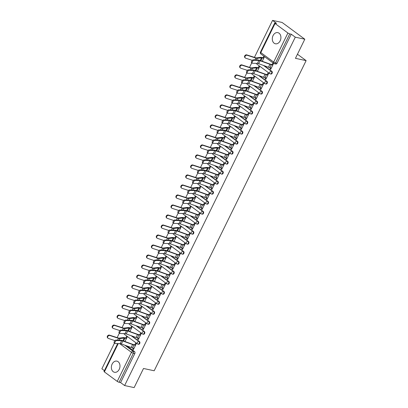 <?xml version="1.0" encoding="UTF-8"?>
<svg xmlns="http://www.w3.org/2000/svg" width="408" height="408" viewBox="0 0 408 408"><rect width="100%" height="100%" fill="white"/><g stroke="black" fill="none" stroke-linecap="round" stroke-linejoin="round"><path stroke-width="0.61" d="M273.059 35.593A5.702 4.238 -77.9 0 0 275.41 43.783A5.702 4.238 -77.9 0 0 280.153 40.825A5.702 4.238 -77.9 0 0 277.802 32.63A5.702 4.238 -77.9 0 0 273.059 35.593M112.129 364.089A5.702 4.238 -77.9 0 0 114.48 372.28A5.702 4.238 -77.9 0 0 119.223 369.322A5.702 4.238 -77.9 0 0 116.872 361.126A5.702 4.238 -77.9 0 0 112.129 364.089M256.683 63.373A1.464 0.928 126.4 0 0 256.948 64.178L269.815 73.669A1.464 1.464 0 0 0 270.377 73.924L270.907 74.037A1.464 1.086 -77.9 0 0 272.121 73.277A1.464 1.086 -77.9 0 0 271.84 71.323L271.315 71.211A1.464 1.086 102.1 0 1 271.595 73.165A1.464 1.086 102.1 0 1 270.377 73.924A1.464 1.086 102.1 0 1 270.055 73.777A1.464 0.928 -53.6 0 1 269.815 73.669A1.464 0.928 -53.6 0 1 269.729 72.287A1.464 0.928 126.4 0 1 271.315 71.211L263.491 65.438M251.777 73.384A1.464 0.928 126.4 0 0 252.047 74.185L264.914 83.676A1.464 1.464 0 0 0 265.475 83.931L266.001 84.043A1.464 1.086 -77.9 0 0 267.22 83.283A1.464 1.086 -77.9 0 0 266.939 81.33L266.409 81.218A1.464 1.086 102.1 0 1 266.689 83.171A1.464 1.086 102.1 0 1 265.475 83.931A1.464 1.086 102.1 0 1 265.154 83.783A1.464 0.928 -53.6 0 1 264.914 83.676A1.464 0.928 -53.6 0 1 264.823 82.294A1.464 0.928 126.4 0 1 266.409 81.218L258.59 75.449M246.876 83.39A1.464 0.928 126.4 0 0 247.141 84.196L260.008 93.687A1.464 1.464 0 0 0 260.574 93.942L261.1 94.054A1.464 1.086 -77.9 0 0 262.313 93.294A1.464 1.086 -77.9 0 0 262.033 91.341L261.508 91.229A1.464 1.086 102.1 0 1 261.788 93.182A1.464 1.086 102.1 0 1 260.574 93.942A1.464 1.086 102.1 0 1 260.248 93.794A1.464 0.928 -53.6 0 1 260.008 93.687A1.464 0.928 -53.6 0 1 259.921 92.305A1.464 0.928 126.4 0 1 261.508 91.229L253.684 85.456M241.97 93.401A1.464 0.928 126.4 0 0 242.24 94.202L255.107 103.693A1.464 1.464 0 0 0 255.668 103.948L256.193 104.06A1.464 1.086 -77.9 0 0 257.412 103.301A1.464 1.086 -77.9 0 0 257.132 101.347L256.601 101.235A1.464 1.086 102.1 0 1 256.887 103.188A1.464 1.086 102.1 0 1 255.668 103.948A1.464 1.086 102.1 0 1 255.347 103.8A1.464 0.928 -53.6 0 1 255.107 103.693A1.464 0.928 -53.6 0 1 255.02 102.311A1.464 0.928 126.4 0 1 256.601 101.235L248.783 95.467M237.068 103.408A1.464 0.928 126.4 0 0 237.334 104.213L250.206 113.704A1.464 1.464 0 0 0 250.767 113.959L251.292 114.072A1.464 1.086 -77.9 0 0 252.506 113.312A1.464 1.086 -77.9 0 0 252.226 111.358L251.7 111.246A1.464 1.086 102.1 0 1 251.981 113.2A1.464 1.086 102.1 0 1 250.767 113.959A1.464 1.086 102.1 0 1 250.446 113.812A1.464 0.928 -53.6 0 1 250.206 113.704A1.464 0.928 -53.6 0 1 250.114 112.322A1.464 0.928 126.4 0 1 251.7 111.246L243.877 105.473M232.162 113.419A1.464 0.928 126.4 0 0 232.433 114.22L245.3 123.716A1.464 1.464 0 0 0 245.861 123.966L246.386 124.078A1.464 1.086 -77.9 0 0 247.605 123.318A1.464 1.086 -77.9 0 0 247.325 121.365L246.799 121.252A1.464 1.086 102.1 0 1 247.08 123.206A1.464 1.086 102.1 0 1 245.861 123.966A1.464 1.086 102.1 0 1 245.54 123.818A1.464 0.928 -53.6 0 1 245.3 123.716A1.464 0.928 -53.6 0 1 245.213 122.334A1.464 0.928 126.4 0 1 246.799 121.252L238.976 115.484M227.261 123.425A1.464 0.928 126.4 0 0 227.531 124.231L240.399 133.722A1.464 1.464 0 0 0 240.96 133.977L241.485 134.089A1.464 1.086 -77.9 0 0 242.699 133.329A1.464 1.086 -77.9 0 0 242.418 131.376L241.893 131.264A1.464 1.086 102.1 0 1 242.174 133.217A1.464 1.086 102.1 0 1 240.96 133.977A1.464 1.086 102.1 0 1 240.638 133.829A1.464 0.928 -53.6 0 1 240.399 133.722A1.464 0.928 -53.6 0 1 240.307 132.34A1.464 0.928 126.4 0 1 241.893 131.264L234.075 125.491M222.36 133.436A1.464 0.928 126.4 0 0 222.625 134.237L235.493 143.733A1.464 1.464 0 0 0 236.054 143.983L236.584 144.095A1.464 1.086 -77.9 0 0 237.798 143.341A1.464 1.086 -77.9 0 0 237.517 141.382L236.992 141.27A1.464 1.086 102.1 0 1 237.272 143.223A1.464 1.086 102.1 0 1 236.054 143.983A1.464 1.086 102.1 0 1 235.732 143.835A1.464 0.928 -53.6 0 1 235.493 143.733A1.464 0.928 -53.6 0 1 235.406 142.351A1.464 0.928 126.4 0 1 236.992 141.27L229.169 135.502M217.454 143.443A1.464 0.928 126.4 0 0 217.724 144.248L230.591 153.739A1.464 1.464 0 0 0 231.152 153.994L231.678 154.107A1.464 1.086 -77.9 0 0 232.897 153.347A1.464 1.086 -77.9 0 0 232.616 151.394L232.086 151.281A1.464 1.086 102.1 0 1 232.366 153.235A1.464 1.086 102.1 0 1 231.152 153.994A1.464 1.086 102.1 0 1 230.831 153.847A1.464 0.928 -53.6 0 1 230.591 153.739A1.464 0.928 -53.6 0 1 230.5 152.357A1.464 0.928 126.4 0 1 232.086 151.281L224.267 145.508M212.553 153.454A1.464 0.928 126.4 0 0 212.818 154.255L225.685 163.751A1.464 1.464 0 0 0 226.251 164.001L226.777 164.113A1.464 1.086 -77.9 0 0 227.99 163.358A1.464 1.086 -77.9 0 0 227.71 161.4L227.185 161.287A1.464 1.086 102.1 0 1 227.465 163.241A1.464 1.086 102.1 0 1 226.251 164.001A1.464 1.086 102.1 0 1 225.925 163.853A1.464 0.928 -53.6 0 1 225.685 163.751A1.464 0.928 -53.6 0 1 225.599 162.369A1.464 0.928 126.4 0 1 227.185 161.287L219.361 155.519M207.647 163.465A1.464 0.928 126.4 0 0 207.917 164.266L220.784 173.757A1.464 1.464 0 0 0 221.345 174.012L221.87 174.124A1.464 1.086 -77.9 0 0 223.089 173.364A1.464 1.086 -77.9 0 0 222.809 171.411L222.278 171.299A1.464 1.086 102.1 0 1 222.564 173.252A1.464 1.086 102.1 0 1 221.345 174.012A1.464 1.086 102.1 0 1 221.024 173.864A1.464 0.928 -53.6 0 1 220.784 173.757A1.464 0.928 -53.6 0 1 220.692 172.375A1.464 0.928 126.4 0 1 222.278 171.299L214.46 165.526M202.745 173.471A1.464 0.928 126.4 0 0 203.011 174.272L215.883 183.768A1.464 1.464 0 0 0 216.444 184.018L216.969 184.13A1.464 1.086 -77.9 0 0 218.183 183.376A1.464 1.086 -77.9 0 0 217.903 181.417L217.377 181.305A1.464 1.086 102.1 0 1 217.658 183.258A1.464 1.086 102.1 0 1 216.444 184.018A1.464 1.086 102.1 0 1 216.123 183.875A1.464 0.928 -53.6 0 1 215.883 183.768A1.464 0.928 -53.6 0 1 215.791 182.386A1.464 0.928 126.4 0 1 217.377 181.305L209.554 175.537M197.839 183.483A1.464 0.928 126.4 0 0 198.109 184.283L210.977 193.774A1.464 1.464 0 0 0 211.538 194.029L212.063 194.142A1.464 1.086 -77.9 0 0 213.282 193.382A1.464 1.086 -77.9 0 0 213.001 191.429L212.476 191.316A1.464 1.086 102.1 0 1 212.757 193.27A1.464 1.086 102.1 0 1 211.538 194.029A1.464 1.086 102.1 0 1 211.216 193.882A1.464 0.928 -53.6 0 1 210.977 193.774A1.464 0.928 -53.6 0 1 210.89 192.392A1.464 0.928 126.4 0 1 212.476 191.316L204.653 185.543M192.938 193.489A1.464 0.928 126.4 0 0 193.203 194.29L206.076 203.786A1.464 1.464 0 0 0 206.637 204.036L207.162 204.148A1.464 1.086 -77.9 0 0 208.376 203.393A1.464 1.086 -77.9 0 0 208.095 201.44L207.57 201.322A1.464 1.086 102.1 0 1 207.851 203.281A1.464 1.086 102.1 0 1 206.637 204.036A1.464 1.086 102.1 0 1 206.315 203.893A1.464 0.928 -53.6 0 1 206.076 203.786A1.464 0.928 -53.6 0 1 205.984 202.404A1.464 0.928 126.4 0 1 207.57 201.322L199.752 195.554M188.037 203.5A1.464 0.928 126.4 0 0 188.302 204.301L201.169 213.792A1.464 1.464 0 0 0 201.731 214.047L202.261 214.159A1.464 1.086 -77.9 0 0 203.475 213.399A1.464 1.086 -77.9 0 0 203.194 211.446L202.669 211.334A1.464 1.086 102.1 0 1 202.949 213.287A1.464 1.086 102.1 0 1 201.731 214.047A1.464 1.086 102.1 0 1 201.409 213.899A1.464 0.928 -53.6 0 1 201.169 213.792A1.464 0.928 -53.6 0 1 201.083 212.41A1.464 0.928 126.4 0 1 202.669 211.334L194.846 205.566M183.131 213.506A1.464 0.928 126.4 0 0 183.401 214.307L196.268 223.803A1.464 1.464 0 0 0 196.829 224.053L197.355 224.171A1.464 1.086 -77.9 0 0 198.574 223.411A1.464 1.086 -77.9 0 0 198.293 221.457L197.763 221.34A1.464 1.086 102.1 0 1 198.043 223.298A1.464 1.086 102.1 0 1 196.829 224.053A1.464 1.086 102.1 0 1 196.508 223.91A1.464 0.928 -53.6 0 1 196.268 223.803A1.464 0.928 -53.6 0 1 196.177 222.421A1.464 0.928 126.4 0 1 197.763 221.34L189.944 215.572M178.23 223.518A1.464 0.928 126.4 0 0 178.495 224.318L191.362 233.809A1.464 1.464 0 0 0 191.928 234.065L192.454 234.177A1.464 1.086 -77.9 0 0 193.667 233.417A1.464 1.086 -77.9 0 0 193.387 231.464L192.862 231.351A1.464 1.086 102.1 0 1 193.142 233.305A1.464 1.086 102.1 0 1 191.928 234.065A1.464 1.086 102.1 0 1 191.602 233.917A1.464 0.928 -53.6 0 1 191.362 233.809A1.464 0.928 -53.6 0 1 191.276 232.427A1.464 0.928 126.4 0 1 192.862 231.351L185.038 225.583M173.324 233.524A1.464 0.928 126.4 0 0 173.594 234.33L186.461 243.821A1.464 1.464 0 0 0 187.022 244.071L187.547 244.188A1.464 1.086 -77.9 0 0 188.766 243.428A1.464 1.086 -77.9 0 0 188.486 241.475L187.955 241.358A1.464 1.086 102.1 0 1 188.241 243.316A1.464 1.086 102.1 0 1 187.022 244.071A1.464 1.086 102.1 0 1 186.701 243.928A1.464 0.928 -53.6 0 1 186.461 243.821A1.464 0.928 -53.6 0 1 186.369 242.439A1.464 0.928 126.4 0 1 187.955 241.358L180.137 235.589M168.422 243.535A1.464 0.928 126.4 0 0 168.688 244.336L181.56 253.827A1.464 1.464 0 0 0 182.121 254.082L182.646 254.194A1.464 1.086 -77.9 0 0 183.86 253.434A1.464 1.086 -77.9 0 0 183.58 251.481L183.054 251.369A1.464 1.086 102.1 0 1 183.335 253.322A1.464 1.086 102.1 0 1 182.121 254.082A1.464 1.086 102.1 0 1 181.8 253.934A1.464 0.928 -53.6 0 1 181.56 253.827A1.464 0.928 -53.6 0 1 181.468 252.445A1.464 0.928 126.4 0 1 183.054 251.369L175.231 245.601M163.516 253.541A1.464 0.928 126.4 0 0 163.786 254.347L176.654 263.838A1.464 1.464 0 0 0 177.215 264.088L177.74 264.205A1.464 1.086 -77.9 0 0 178.959 263.446A1.464 1.086 -77.9 0 0 178.679 261.492L178.153 261.38A1.464 1.086 102.1 0 1 178.434 263.333A1.464 1.086 102.1 0 1 177.215 264.088A1.464 1.086 102.1 0 1 176.894 263.945A1.464 0.928 -53.6 0 1 176.654 263.838A1.464 0.928 -53.6 0 1 176.567 262.456A1.464 0.928 126.4 0 1 178.153 261.38L170.33 255.607M158.615 263.553A1.464 0.928 126.4 0 0 158.88 264.353L171.753 273.845A1.464 1.464 0 0 0 172.314 274.1L172.839 274.212A1.464 1.086 -77.9 0 0 174.053 273.452A1.464 1.086 -77.9 0 0 173.772 271.499L173.247 271.386A1.464 1.086 102.1 0 1 173.528 273.34A1.464 1.086 102.1 0 1 172.314 274.1A1.464 1.086 102.1 0 1 171.992 273.952A1.464 0.928 -53.6 0 1 171.753 273.845A1.464 0.928 -53.6 0 1 171.661 272.462A1.464 0.928 126.4 0 1 173.247 271.386L165.424 265.618M153.714 273.559A1.464 0.928 126.4 0 0 153.979 274.365L166.846 283.856A1.464 1.464 0 0 0 167.407 284.111L167.938 284.223A1.464 1.086 -77.9 0 0 169.152 283.463A1.464 1.086 -77.9 0 0 168.871 281.51L168.346 281.398A1.464 1.086 102.1 0 1 168.626 283.351A1.464 1.086 102.1 0 1 167.407 284.111A1.464 1.086 102.1 0 1 167.086 283.963A1.464 0.928 -53.6 0 1 166.846 283.856A1.464 0.928 -53.6 0 1 166.76 282.474A1.464 0.928 126.4 0 1 168.346 281.398L160.523 275.624M148.808 283.57A1.464 0.928 126.4 0 0 149.078 284.371L161.945 293.862A1.464 1.464 0 0 0 162.506 294.117L163.032 294.229A1.464 1.086 -77.9 0 0 164.251 293.469A1.464 1.086 -77.9 0 0 163.97 291.516L163.44 291.404A1.464 1.086 102.1 0 1 163.72 293.357A1.464 1.086 102.1 0 1 162.506 294.117A1.464 1.086 102.1 0 1 162.185 293.969A1.464 0.928 -53.6 0 1 161.945 293.862A1.464 0.928 -53.6 0 1 161.854 292.48A1.464 0.928 126.4 0 1 163.44 291.404L155.621 285.636M143.907 293.576A1.464 0.928 126.4 0 0 144.172 294.382L157.039 303.873A1.464 1.464 0 0 0 157.6 304.128L158.131 304.24A1.464 1.086 -77.9 0 0 159.344 303.481A1.464 1.086 -77.9 0 0 159.064 301.527L158.539 301.415A1.464 1.086 102.1 0 1 158.819 303.368A1.464 1.086 102.1 0 1 157.6 304.128A1.464 1.086 102.1 0 1 157.279 303.98A1.464 0.928 -53.6 0 1 157.039 303.873A1.464 0.928 -53.6 0 1 156.953 302.491A1.464 0.928 126.4 0 1 158.539 301.415L150.715 295.642M139.001 303.588A1.464 0.928 126.4 0 0 139.271 304.388L152.138 313.88A1.464 1.464 0 0 0 152.699 314.135L153.224 314.247A1.464 1.086 -77.9 0 0 154.443 313.487A1.464 1.086 -77.9 0 0 154.163 311.534L153.632 311.421A1.464 1.086 102.1 0 1 153.918 313.375A1.464 1.086 102.1 0 1 152.699 314.135A1.464 1.086 102.1 0 1 152.378 313.987A1.464 0.928 -53.6 0 1 152.138 313.88A1.464 0.928 -53.6 0 1 152.046 312.497A1.464 0.928 126.4 0 1 153.632 311.421L145.814 305.653M134.099 313.594A1.464 0.928 126.4 0 0 134.365 314.4L147.237 323.891A1.464 1.464 0 0 0 147.798 324.146L148.323 324.258A1.464 1.086 -77.9 0 0 149.537 323.498A1.464 1.086 -77.9 0 0 149.257 321.545L148.731 321.433A1.464 1.086 102.1 0 1 149.012 323.386A1.464 1.086 102.1 0 1 147.798 324.146A1.464 1.086 102.1 0 1 147.472 323.998A1.464 0.928 -53.6 0 1 147.237 323.891A1.464 0.928 -53.6 0 1 147.145 322.509A1.464 0.928 126.4 0 1 148.731 321.433L140.908 315.659M129.193 323.605A1.464 0.928 126.4 0 0 129.464 324.406L142.331 333.902A1.464 1.464 0 0 0 142.892 334.152L143.417 334.264A1.464 1.086 -77.9 0 0 144.636 333.504A1.464 1.086 -77.9 0 0 144.356 331.551L143.83 331.439A1.464 1.086 102.1 0 1 144.111 333.392A1.464 1.086 102.1 0 1 142.892 334.152A1.464 1.086 102.1 0 1 142.571 334.004A1.464 0.928 -53.6 0 1 142.331 333.902A1.464 0.928 -53.6 0 1 142.244 332.52A1.464 0.928 126.4 0 1 143.83 331.439L136.007 325.671M124.292 333.611A1.464 0.928 126.4 0 0 124.557 334.417L137.43 343.908A1.464 1.464 0 0 0 137.991 344.163L138.516 344.275A1.464 1.086 -77.9 0 0 139.73 343.516A1.464 1.086 -77.9 0 0 139.449 341.562L138.924 341.45A1.464 1.086 102.1 0 1 139.204 343.403A1.464 1.086 102.1 0 1 137.991 344.163A1.464 1.086 102.1 0 1 137.669 344.015A1.464 0.928 -53.6 0 1 137.43 343.908A1.464 0.928 -53.6 0 1 137.338 342.526A1.464 0.928 126.4 0 1 138.924 341.45L131.101 335.677M304.812 39.214L295.448 58.334L306.122 60.624L154.183 370.77L143.509 368.48L134.14 387.6L124.613 385.555L295.285 37.174L304.812 39.214L282.076 22.445L272.549 20.4L254.439 57.37M251.736 62.888L249.538 67.381M246.835 72.894L244.632 77.387M241.934 82.906L239.731 87.399M237.028 92.912L234.824 97.405M232.126 102.923L229.923 107.416M227.22 112.929L225.022 117.422M222.319 122.941L220.116 127.434M217.413 132.947L215.215 137.44M212.512 142.958L210.309 147.451M207.611 152.964L205.408 157.457M202.705 162.976L200.501 167.469M197.804 172.982L195.6 177.48M192.897 182.993L190.694 187.486M187.996 192.999L185.793 197.498M183.09 203.011L180.892 207.504M178.189 213.017L175.986 217.515M173.288 223.028L171.085 227.521M168.382 233.034L166.178 237.532M163.481 243.046L161.277 247.539M158.574 253.052L156.371 257.55M153.673 263.063L151.47 267.556M148.767 273.074L146.569 277.567M143.866 283.081L141.663 287.574M138.96 293.092L136.762 297.585M134.059 303.098L131.855 307.591M129.157 313.109L126.954 317.603M124.251 323.116L122.048 327.609M119.35 333.127L117.147 337.62M114.444 343.133L101.878 368.786L104.412 370.653M272.549 20.4L276.578 23.368L275.094 23.052A1.464 0.311 26.1 0 0 274.686 23.078A1.464 0.311 26.1 0 0 275.043 23.516L287.91 33.007A1.464 0.311 26.1 0 0 289.777 33.884L275.543 62.949A1.464 1.086 102.1 0 1 274.324 63.709A1.464 1.086 102.1 0 1 274.003 63.561A1.464 0.928 126.4 0 1 273.763 63.454A1.464 1.464 0 0 0 274.324 63.709L275.808 64.025A1.464 1.086 102.1 0 0 277.027 63.266L275.543 62.949A1.464 0.311 26.1 0 1 273.676 62.072L287.91 33.007M295.285 37.174L291.261 34.201L289.777 33.884M126.934 345.953L134.548 351.569L133.064 351.252A1.464 1.086 102.1 0 1 133.345 353.206L119.105 382.27A1.464 0.311 -153.9 0 1 117.239 381.393L104.372 371.902A1.464 0.311 -153.9 0 1 104.014 371.464L117.677 343.577M119.105 382.27L120.59 382.587L124.613 385.555M133.243 348.044L132.727 349.095L133.411 349.595L136.241 343.822L135.558 343.317L134.824 344.816M124.981 341.532L127.143 337.115L126.465 336.61L125.791 337.977M138.144 338.038L137.634 339.084L138.47 339.262M137.634 339.084L138.312 339.589L141.143 333.81L140.459 333.31L139.725 334.805M129.887 331.52L132.049 327.104L131.366 326.599L130.698 327.971M143.05 328.027L142.535 329.077L143.376 329.256M142.535 329.077L143.218 329.577L146.044 323.804L145.365 323.299L144.631 324.799M134.788 321.514L136.95 317.098L136.272 316.593L135.599 317.96M147.951 318.021L147.441 319.066L148.277 319.245M147.441 319.066L148.119 319.571L150.95 313.793L150.266 313.293L149.532 314.787M139.689 311.503L141.856 307.086L141.173 306.581L140.505 307.953M152.852 308.009L152.342 309.055L153.184 309.239M152.342 309.055L153.026 309.56L155.851 303.787L155.173 303.282L154.438 304.781M144.595 301.497L146.758 297.075L146.074 296.575L145.406 297.942M157.758 298.003L157.243 299.049L158.085 299.227M157.243 299.049L157.927 299.554L160.757 293.775L160.074 293.275L159.339 294.77M149.496 291.485L151.664 287.069L150.98 286.564L150.307 287.936M162.659 287.992L162.149 289.037L162.991 289.221M162.149 289.037L162.833 289.542L165.658 283.769L164.975 283.264L164.246 284.764M154.403 281.479L156.565 277.058L155.881 276.558L155.213 277.925M167.566 277.986L167.05 279.031L167.892 279.21M167.05 279.031L167.734 279.536L170.564 273.758L169.881 273.258L169.147 274.752M159.304 271.468L161.466 267.051L160.788 266.546L160.114 267.918M172.467 267.974L171.957 269.02L172.793 269.204M171.957 269.02L172.635 269.525L175.466 263.752L174.782 263.247L174.053 264.746M164.21 261.462L166.372 257.04L165.689 256.54L165.021 257.907M177.373 257.968L176.858 259.014L177.699 259.192M176.858 259.014L177.541 259.514L180.367 253.74L179.688 253.24L178.954 254.735M169.111 251.45L171.273 247.034L170.595 246.529L169.922 247.901M182.274 247.957L181.764 249.002L182.6 249.186M181.764 249.002L182.442 249.507L185.273 243.734L184.589 243.229L183.855 244.729M174.012 241.444L176.179 237.023L175.496 236.523L174.828 237.889M187.175 237.951L186.665 238.996L187.507 239.175M186.665 238.996L187.349 239.496L190.174 233.723L189.496 233.223L188.761 234.717M178.918 231.433L181.081 227.016L180.397 226.511L179.729 227.883M192.081 227.939L191.566 228.985L192.408 229.169M191.566 228.985L192.25 229.49L195.08 223.717L194.397 223.212L193.662 224.711M183.819 221.422L185.987 217.005L185.303 216.505L184.63 217.872M196.982 217.933L196.472 218.979L197.314 219.157M196.472 218.979L197.156 219.479L199.981 213.705L199.298 213.206L198.569 214.7M188.726 211.415L190.888 206.999L190.204 206.494L189.536 207.866M201.889 207.922L201.374 208.967L202.215 209.151M201.374 208.967L202.057 209.472L204.887 203.699L204.204 203.194L203.47 204.694M193.627 201.404L195.789 196.988L195.111 196.488L194.438 197.855M206.79 197.916L206.28 198.961L207.116 199.14M206.28 198.961L206.958 199.461L209.789 193.688L209.105 193.183L208.376 194.682M198.533 191.398L200.695 186.981L200.012 186.476L199.344 187.843M211.696 187.904L211.181 188.95L212.022 189.128M211.181 188.95L211.864 189.455L214.695 183.682L214.011 183.177L213.277 184.676M203.434 181.387L205.596 176.97L204.918 176.47L204.245 177.837M216.597 177.898L216.087 178.944L216.923 179.122M216.087 178.944L216.765 179.444L219.596 173.67L218.912 173.165L218.178 174.665M208.335 171.38L210.502 166.964L209.819 166.459L209.151 167.826M221.498 167.887L220.988 168.932L221.83 169.111M220.988 168.932L221.671 169.437L224.497 163.664L223.819 163.159L223.084 164.654M213.241 161.369L215.404 156.953L214.72 156.448L214.052 157.82M226.404 157.881L225.889 158.926L226.731 159.105M225.889 158.926L226.573 159.426L229.403 153.653L228.72 153.148L227.985 154.647M218.142 151.363L220.31 146.946L219.626 146.441L218.953 147.808M231.305 147.869L230.795 148.915L231.637 149.093M230.795 148.915L231.479 149.42L234.304 143.641L233.621 143.142L232.891 144.636M223.049 141.352L225.211 136.935L224.528 136.43L223.859 137.802M236.212 137.858L235.696 138.909L236.538 139.087M235.696 138.909L236.38 139.409L239.21 133.635L238.527 133.13L237.793 134.63M227.95 131.345L230.112 126.929L229.434 126.424L228.761 127.791M241.113 127.852L240.603 128.897L241.439 129.076M240.603 128.897L241.281 129.402L244.112 123.624L243.428 123.124L242.699 124.618M232.856 121.334L235.018 116.918L234.335 116.413L233.667 117.784M246.019 117.841L245.504 118.886L246.345 119.07M245.504 118.886L246.187 119.391L249.018 113.618L248.334 113.113L247.6 114.612M237.757 111.328L239.919 106.911L239.241 106.406L238.568 107.773M250.92 107.834L250.41 108.88L251.246 109.058M250.41 108.88L251.088 109.385L253.919 103.607L253.235 103.107L252.501 104.601M242.658 101.317L244.826 96.9L244.142 96.395L243.474 97.767M255.821 97.823L255.311 98.869L256.153 99.052M255.311 98.869L255.994 99.373L258.82 93.6L258.142 93.095L257.407 94.595M247.564 91.31L249.727 86.889L249.043 86.389L248.375 87.756M260.727 87.817L260.212 88.862L261.054 89.041M260.212 88.862L260.896 89.367L263.726 83.589L263.043 83.089L262.308 84.584M252.465 81.299L254.633 76.883L253.949 76.378L253.276 77.749M265.628 77.806L265.118 78.851L265.96 79.035M265.118 78.851L265.802 79.356L268.627 73.583L267.949 73.078L267.215 74.577M257.371 71.293L259.534 66.871L258.851 66.371L258.182 67.738M270.535 67.799L270.02 68.845L270.861 69.023M270.02 68.845L270.703 69.35L273.533 63.572L272.85 63.072L272.116 64.566M264.226 65.703L271.84 71.323M259.325 75.715L266.939 81.33M254.419 85.721L262.033 91.341M249.518 95.732L257.132 101.347M244.611 105.738L252.226 111.358M239.71 115.75L247.325 121.365M234.804 125.761L242.418 131.376M229.903 135.767L237.517 141.382M225.002 145.778L232.616 151.394M220.096 155.785L227.71 161.4M215.195 165.796L222.809 171.411M210.288 175.802L217.903 181.417M205.387 185.813L213.001 191.429M200.481 195.82L208.095 201.44M195.58 205.831L203.194 211.446M190.679 215.837L198.293 221.457M185.773 225.848L193.387 231.464M180.871 235.855L188.486 241.475M175.965 245.866L183.58 251.481M171.064 255.872L178.679 261.492M166.158 265.883L173.772 271.499M161.257 275.89L168.871 281.51M156.356 285.901L163.97 291.516M151.45 295.907L159.064 301.527M146.549 305.918L154.163 311.534M141.642 315.925L149.257 321.545M136.741 325.936L144.356 331.551M131.835 335.947L139.449 341.562M297.457 54.233L306.122 60.624M132.727 349.095L133.569 349.274M262.273 61.282L264.435 56.865L263.757 56.36L263.084 57.732M291.261 34.201L277.027 63.266M120.59 382.587L134.829 353.527A1.464 1.086 -77.9 0 0 134.548 351.569M116.581 340.553A1.683 0.694 121.8 0 0 115.168 341.838A1.683 0.694 121.8 0 0 114.974 343.46A1.683 0.694 121.8 0 0 115.138 343.505L120.161 343.643L121.604 340.69L116.581 340.553L115.847 340.099A1.683 0.694 -58.2 0 0 114.434 341.379A1.683 0.694 -58.2 0 0 114.235 343.006A1.683 0.694 -58.2 0 0 114.398 343.051M135.665 344.995L133.396 344.51A3.657 0.78 -153.9 0 1 132.304 344.184L122.517 340.639A3.657 0.78 26.1 0 0 120.87 340.236L115.847 340.099M135.527 345.275L133.987 344.944A4.605 0.979 -153.9 0 1 132.61 344.536L122.823 340.991A2.703 0.576 26.1 0 0 121.604 340.69M134.079 348.228L132.539 347.897A4.605 0.979 -153.9 0 1 131.167 347.489L121.38 343.939A2.703 0.576 26.1 0 0 120.161 343.643M107.993 338.212L107.59 337.829A1.683 1.362 -46.4 0 1 107.564 335.911A1.683 1.362 -46.4 0 1 109.472 335.136L109.874 335.519A1.683 1.362 133.6 0 0 107.967 336.299A1.683 1.362 133.6 0 0 107.993 338.212A1.683 1.362 133.6 0 0 108.431 338.472L115 340.598M126.495 338.441L124.955 338.11A3.657 0.78 26.1 0 0 124.211 338.038L119.957 338.574A3.657 0.78 -153.9 0 1 118.493 338.309L109.874 335.519M125.052 341.389L123.93 341.149M126.633 338.161L124.364 337.671A4.605 0.979 26.1 0 0 123.425 337.584L119.172 338.12A2.703 0.576 -153.9 0 1 118.091 337.926L109.472 335.136M121.482 330.546A1.683 0.694 121.8 0 0 120.069 331.826A1.683 0.694 121.8 0 0 119.876 333.453A1.683 0.694 121.8 0 0 120.039 333.499L125.062 333.637L126.506 330.684L121.482 330.546L120.748 330.092A1.683 0.694 -58.2 0 0 119.335 331.373A1.683 0.694 -58.2 0 0 119.141 332.994A1.683 0.694 -58.2 0 0 119.304 333.04M140.566 334.988L138.302 334.499A3.657 0.78 -153.9 0 1 137.21 334.178L127.418 330.628A3.657 0.78 26.1 0 0 125.771 330.225L120.748 330.092M140.429 335.269L138.888 334.937A4.605 0.979 -153.9 0 1 137.516 334.529L127.73 330.98A2.703 0.576 26.1 0 0 126.506 330.684M138.985 338.217L137.445 337.89A4.605 0.979 -153.9 0 1 136.068 337.477L126.281 333.933A2.703 0.576 26.1 0 0 125.062 333.637M126.388 320.535A1.683 0.694 121.8 0 0 124.976 321.82A1.683 0.694 121.8 0 0 124.777 323.442A1.683 0.694 121.8 0 0 124.94 323.488L129.963 323.626L131.412 320.673L126.388 320.535L125.654 320.081A1.683 0.694 -58.2 0 0 124.236 321.361A1.683 0.694 -58.2 0 0 124.042 322.988A1.683 0.694 -58.2 0 0 124.205 323.034M145.472 324.977L143.203 324.493A3.657 0.78 -153.9 0 1 142.111 324.166L132.325 320.622A3.657 0.78 26.1 0 0 130.677 320.219L125.654 320.081M145.335 325.258L143.794 324.926A4.605 0.979 -153.9 0 1 142.417 324.518L132.631 320.974A2.703 0.576 26.1 0 0 131.412 320.673M143.886 328.21L142.346 327.879A4.605 0.979 -153.9 0 1 140.974 327.471L131.187 323.921A2.703 0.576 26.1 0 0 129.963 323.626M112.894 328.205L112.491 327.823A1.683 1.362 -46.4 0 1 112.47 325.905A1.683 1.362 -46.4 0 1 114.378 325.13L114.781 325.513A1.683 1.362 133.6 0 0 112.873 326.288A1.683 1.362 133.6 0 0 112.894 328.205A1.683 1.362 133.6 0 0 113.332 328.465L119.901 330.587M131.401 328.43L129.861 328.098A3.657 0.78 26.1 0 0 129.117 328.032L124.863 328.567A3.657 0.78 -153.9 0 1 123.394 328.302L114.781 325.513M129.953 331.383L128.836 331.143M131.534 328.149L129.27 327.665A4.605 0.979 26.1 0 0 128.331 327.578L124.078 328.114A2.703 0.576 -153.9 0 1 122.992 327.915L114.378 325.13M117.8 318.194L117.397 317.812A1.683 1.362 -46.4 0 1 117.371 315.894A1.683 1.362 -46.4 0 1 119.279 315.119L119.682 315.501A1.683 1.362 133.6 0 0 117.774 316.282A1.683 1.362 133.6 0 0 117.8 318.194A1.683 1.362 133.6 0 0 118.238 318.454L124.807 320.581M136.303 318.418L134.762 318.092A3.657 0.78 26.1 0 0 134.018 318.021L129.764 318.556A3.657 0.78 -153.9 0 1 128.301 318.291L119.682 315.501M134.854 321.371L133.737 321.132M136.44 318.143L134.171 317.654A4.605 0.979 26.1 0 0 133.232 317.567L128.979 318.102A2.703 0.576 -153.9 0 1 127.898 317.909L119.279 315.119M131.289 310.529A1.683 0.694 121.8 0 0 129.877 311.809A1.683 0.694 121.8 0 0 129.683 313.436A1.683 0.694 121.8 0 0 129.846 313.482L134.869 313.619L136.313 310.666L131.289 310.529L130.555 310.075A1.683 0.694 -58.2 0 0 129.142 311.355A1.683 0.694 -58.2 0 0 128.948 312.977A1.683 0.694 -58.2 0 0 129.112 313.023M150.374 314.971L148.104 314.481A3.657 0.78 -153.9 0 1 147.013 314.16L137.226 310.61A3.657 0.78 26.1 0 0 135.578 310.207L130.555 310.075M150.236 315.251L148.696 314.92A4.605 0.979 -153.9 0 1 147.324 314.512L137.532 310.962A2.703 0.576 26.1 0 0 136.313 310.666M148.792 318.199L147.252 317.868A4.605 0.979 -153.9 0 1 145.875 317.46L136.088 313.915A2.703 0.576 26.1 0 0 134.869 313.619M136.196 300.517A1.683 0.694 121.8 0 0 134.783 301.798A1.683 0.694 121.8 0 0 134.584 303.425A1.683 0.694 121.8 0 0 134.747 303.47L139.771 303.608L141.219 300.655L136.196 300.517L135.456 300.064A1.683 0.694 -58.2 0 0 134.043 301.344A1.683 0.694 -58.2 0 0 133.85 302.971A1.683 0.694 -58.2 0 0 134.013 303.017M155.28 304.96L153.01 304.475A3.657 0.78 -153.9 0 1 151.919 304.149L142.132 300.604A3.657 0.78 26.1 0 0 140.48 300.201L135.456 300.064M155.142 305.24L153.602 304.909A4.605 0.979 -153.9 0 1 152.225 304.501L142.438 300.951A2.703 0.576 26.1 0 0 141.219 300.655M153.694 308.193L152.153 307.861A4.605 0.979 -153.9 0 1 150.781 307.454L140.989 303.904A2.703 0.576 26.1 0 0 139.771 303.608M141.097 290.511A1.683 0.694 121.8 0 0 139.684 291.791A1.683 0.694 121.8 0 0 139.49 293.418A1.683 0.694 121.8 0 0 139.653 293.464L144.677 293.597L146.12 290.649L141.097 290.511L140.362 290.052A1.683 0.694 -58.2 0 0 138.95 291.337A1.683 0.694 -58.2 0 0 138.751 292.959A1.683 0.694 -58.2 0 0 138.914 293.005M160.181 294.953L157.911 294.464A3.657 0.78 -153.9 0 1 156.82 294.142L147.033 290.593A3.657 0.78 26.1 0 0 145.386 290.19L140.362 290.052M160.043 295.229L158.503 294.902A4.605 0.979 -153.9 0 1 157.131 294.489L147.339 290.945A2.703 0.576 26.1 0 0 146.12 290.649M158.6 298.182L157.06 297.85A4.605 0.979 -153.9 0 1 155.683 297.442L145.896 293.898A2.703 0.576 26.1 0 0 144.677 293.597M122.701 308.188L122.298 307.805A1.683 1.362 -46.4 0 1 122.278 305.888A1.683 1.362 -46.4 0 1 124.185 305.108L124.588 305.495A1.683 1.362 133.6 0 0 122.681 306.27A1.683 1.362 133.6 0 0 122.701 308.188A1.683 1.362 133.6 0 0 123.139 308.448L129.708 310.57M141.204 308.412L139.664 308.081A3.657 0.78 26.1 0 0 138.924 308.015L134.671 308.55A3.657 0.78 -153.9 0 1 133.202 308.285L124.588 305.495M139.76 311.365L138.644 311.125M141.341 308.132L139.077 307.647A4.605 0.979 26.1 0 0 138.139 307.561L133.885 308.096A2.703 0.576 -153.9 0 1 132.799 307.897L124.185 305.108M127.607 298.177L127.204 297.794A1.683 1.362 -46.4 0 1 127.179 295.877A1.683 1.362 -46.4 0 1 129.086 295.101L129.489 295.484A1.683 1.362 133.6 0 0 127.582 296.264A1.683 1.362 133.6 0 0 127.607 298.177A1.683 1.362 133.6 0 0 128.046 298.437L134.614 300.563M146.11 298.401L144.57 298.075A3.657 0.78 26.1 0 0 143.825 298.003L139.572 298.539A3.657 0.78 -153.9 0 1 138.108 298.274L129.489 295.484M144.661 301.354L143.545 301.114M146.248 298.126L143.978 297.636A4.605 0.979 26.1 0 0 143.04 297.549L138.786 298.085A2.703 0.576 -153.9 0 1 137.7 297.891L129.086 295.101M132.508 288.17L132.105 287.783A1.683 1.362 -46.4 0 1 132.085 285.87A1.683 1.362 -46.4 0 1 133.987 285.09L134.39 285.478A1.683 1.362 133.6 0 0 132.488 286.253A1.683 1.362 133.6 0 0 132.508 288.17A1.683 1.362 133.6 0 0 132.947 288.43L139.516 290.552M151.011 288.395L149.471 288.063A3.657 0.78 26.1 0 0 148.726 287.997L144.473 288.533A3.657 0.78 -153.9 0 1 143.009 288.262L134.39 285.478M149.568 291.348L148.451 291.108M151.149 288.114L148.879 287.63A4.605 0.979 26.1 0 0 147.946 287.543L143.692 288.079A2.703 0.576 -153.9 0 1 142.606 287.88L133.987 285.09M137.414 278.159L137.011 277.777A1.683 1.362 -46.4 0 1 136.986 275.859A1.683 1.362 -46.4 0 1 138.893 275.084L139.296 275.466A1.683 1.362 133.6 0 0 137.389 276.247A1.683 1.362 133.6 0 0 137.414 278.159A1.683 1.362 133.6 0 0 137.848 278.419L144.422 280.546M155.917 278.384L154.377 278.057A3.657 0.78 26.1 0 0 153.632 277.986L149.379 278.521A3.657 0.78 -153.9 0 1 147.91 278.256L139.296 275.466M154.469 281.336L153.352 281.097M156.055 278.108L153.785 277.619A4.605 0.979 26.1 0 0 152.847 277.532L148.594 278.067A2.703 0.576 -153.9 0 1 147.507 277.874L138.893 275.084M142.316 268.153L141.913 267.765A1.683 1.362 -46.4 0 1 141.887 265.853A1.683 1.362 -46.4 0 1 143.794 265.072L144.197 265.46A1.683 1.362 133.6 0 0 142.295 266.235A1.683 1.362 133.6 0 0 142.316 268.153A1.683 1.362 133.6 0 0 142.754 268.408L149.323 270.535M160.818 268.377L159.278 268.046A3.657 0.78 26.1 0 0 158.534 267.98L154.28 268.515A3.657 0.78 -153.9 0 1 152.816 268.245L144.197 265.46M159.375 271.33L158.253 271.09M160.956 268.097L158.686 267.612A4.605 0.979 26.1 0 0 157.753 267.526L153.495 268.061A2.703 0.576 -153.9 0 1 152.414 267.862L143.794 265.072M147.217 258.142L146.814 257.759A1.683 1.362 -46.4 0 1 146.793 255.841A1.683 1.362 -46.4 0 1 148.701 255.066L149.104 255.449A1.683 1.362 133.6 0 0 147.196 256.229A1.683 1.362 133.6 0 0 147.217 258.142A1.683 1.362 133.6 0 0 147.655 258.402L154.224 260.528M165.725 258.366L164.184 258.04A3.657 0.78 26.1 0 0 163.44 257.968L159.186 258.504A3.657 0.78 -153.9 0 1 157.718 258.238L149.104 255.449M164.276 261.319L163.159 261.079M165.857 258.086L163.593 257.601A4.605 0.979 26.1 0 0 162.654 257.514L158.401 258.05A2.703 0.576 -153.9 0 1 157.315 257.851L148.701 255.066M152.123 248.135L151.72 247.748A1.683 1.362 -46.4 0 1 151.694 245.835A1.683 1.362 -46.4 0 1 153.602 245.055L154.005 245.443A1.683 1.362 133.6 0 0 152.097 246.218A1.683 1.362 133.6 0 0 152.123 248.135A1.683 1.362 133.6 0 0 152.561 248.39L159.13 250.517M170.626 248.36L169.085 248.028A3.657 0.78 26.1 0 0 168.341 247.962L164.087 248.498A3.657 0.78 -153.9 0 1 162.624 248.227L154.005 245.443M169.177 251.313L168.06 251.073M170.763 248.079L168.494 247.595A4.605 0.979 26.1 0 0 167.555 247.508L163.302 248.044A2.703 0.576 -153.9 0 1 162.221 247.845L153.602 245.055M157.024 238.124L156.621 237.742A1.683 1.362 -46.4 0 1 156.601 235.824A1.683 1.362 -46.4 0 1 158.508 235.049L158.911 235.431A1.683 1.362 133.6 0 0 157.004 236.212A1.683 1.362 133.6 0 0 157.024 238.124A1.683 1.362 133.6 0 0 157.463 238.384L164.031 240.511M175.527 238.349L173.986 238.022A3.657 0.78 26.1 0 0 173.247 237.951L168.994 238.486A3.657 0.78 -153.9 0 1 167.525 238.221L158.911 235.431M174.083 241.301L172.966 241.062M175.664 238.068L173.4 237.584A4.605 0.979 26.1 0 0 172.462 237.497L168.208 238.032A2.703 0.576 -153.9 0 1 167.122 237.833L158.508 235.049M161.93 228.118L161.527 227.73A1.683 1.362 -46.4 0 1 161.502 225.818A1.683 1.362 -46.4 0 1 163.409 225.037L163.812 225.425A1.683 1.362 133.6 0 0 161.905 226.2A1.683 1.362 133.6 0 0 161.93 228.118A1.683 1.362 133.6 0 0 162.369 228.373L168.938 230.5M180.433 228.342L178.893 228.011A3.657 0.78 26.1 0 0 178.148 227.945L173.895 228.48A3.657 0.78 -153.9 0 1 172.431 228.21L163.812 225.425M178.984 231.29L177.868 231.05M180.571 228.062L178.301 227.577A4.605 0.979 26.1 0 0 177.363 227.491L173.109 228.026A2.703 0.576 -153.9 0 1 172.028 227.827L163.409 225.037M166.831 218.107L166.428 217.724A1.683 1.362 -46.4 0 1 166.408 215.806A1.683 1.362 -46.4 0 1 168.31 215.031L168.713 215.414A1.683 1.362 133.6 0 0 166.811 216.189A1.683 1.362 133.6 0 0 166.831 218.107A1.683 1.362 133.6 0 0 167.27 218.367L173.839 220.493M185.334 218.331L183.794 218A3.657 0.78 26.1 0 0 183.049 217.933L178.796 218.469A3.657 0.78 -153.9 0 1 177.332 218.204L168.713 215.414M183.891 221.284L182.774 221.044M185.472 218.05L183.202 217.566A4.605 0.979 26.1 0 0 182.269 217.479L178.016 218.015A2.703 0.576 -153.9 0 1 176.929 217.816L168.31 215.031M171.737 208.1L171.334 207.713A1.683 1.362 -46.4 0 1 171.309 205.8A1.683 1.362 -46.4 0 1 173.216 205.02L173.619 205.408A1.683 1.362 133.6 0 0 171.712 206.183A1.683 1.362 133.6 0 0 171.737 208.1A1.683 1.362 133.6 0 0 172.171 208.355L178.745 210.482M190.24 208.325L188.7 207.993A3.657 0.78 26.1 0 0 187.955 207.927L183.702 208.463A3.657 0.78 -153.9 0 1 182.233 208.192L173.619 205.408M188.792 211.273L187.675 211.033M190.378 208.044L188.108 207.555A4.605 0.979 26.1 0 0 187.17 207.473L182.917 208.009A2.703 0.576 -153.9 0 1 181.83 207.81L173.216 205.02M176.639 198.089L176.236 197.707A1.683 1.362 -46.4 0 1 176.21 195.789A1.683 1.362 -46.4 0 1 178.118 195.014L178.52 195.396A1.683 1.362 133.6 0 0 176.618 196.171A1.683 1.362 133.6 0 0 176.639 198.089A1.683 1.362 133.6 0 0 177.077 198.349L183.646 200.476M195.141 198.314L193.601 197.982A3.657 0.78 26.1 0 0 192.856 197.916L188.603 198.451A3.657 0.78 -153.9 0 1 187.139 198.186L178.52 195.396M193.698 201.266L192.576 201.027M195.279 198.033L193.01 197.549A4.605 0.979 26.1 0 0 192.076 197.462L187.823 197.997A2.703 0.576 -153.9 0 1 186.736 197.798L178.118 195.014M181.54 188.083L181.137 187.695A1.683 1.362 -46.4 0 1 181.116 185.778A1.683 1.362 -46.4 0 1 183.024 185.002L183.427 185.39A1.683 1.362 133.6 0 0 181.519 186.165A1.683 1.362 133.6 0 0 181.54 188.083A1.683 1.362 133.6 0 0 181.978 188.338L188.547 190.465M200.048 188.307L198.507 187.976A3.657 0.78 26.1 0 0 197.763 187.904L193.509 188.445A3.657 0.78 -153.9 0 1 192.041 188.175L183.427 185.39M198.599 191.255L197.482 191.015M200.18 188.027L197.916 187.537A4.605 0.979 26.1 0 0 196.977 187.451L192.724 187.991A2.703 0.576 -153.9 0 1 191.638 187.792L183.024 185.002M186.446 178.072L186.043 177.689A1.683 1.362 -46.4 0 1 186.017 175.772A1.683 1.362 -46.4 0 1 187.925 174.996L188.328 175.379A1.683 1.362 133.6 0 0 186.42 176.154A1.683 1.362 133.6 0 0 186.446 178.072A1.683 1.362 133.6 0 0 186.884 178.332L193.453 180.458M204.949 178.296L203.408 177.964A3.657 0.78 26.1 0 0 202.664 177.898L198.41 178.434A3.657 0.78 -153.9 0 1 196.947 178.169L188.328 175.379M203.5 181.249L202.383 181.009M205.086 178.016L202.817 177.531A4.605 0.979 26.1 0 0 201.878 177.444L197.625 177.98A2.703 0.576 -153.9 0 1 196.544 177.781L187.925 174.996M191.347 168.065L190.944 167.678A1.683 1.362 -46.4 0 1 190.924 165.76A1.683 1.362 -46.4 0 1 192.831 164.985L193.234 165.373A1.683 1.362 133.6 0 0 191.326 166.148A1.683 1.362 133.6 0 0 191.347 168.065A1.683 1.362 133.6 0 0 191.786 168.32L198.354 170.447M209.85 168.29L208.309 167.958A3.657 0.78 26.1 0 0 207.57 167.887L203.317 168.422A3.657 0.78 -153.9 0 1 201.848 168.157L193.234 165.373M208.406 171.238L207.29 170.998M209.987 168.009L207.723 167.52A4.605 0.979 26.1 0 0 206.785 167.433L202.531 167.969A2.703 0.576 -153.9 0 1 201.445 167.775L192.831 164.985M196.253 158.054L195.85 157.672A1.683 1.362 -46.4 0 1 195.825 155.754A1.683 1.362 -46.4 0 1 197.732 154.979L198.135 155.361A1.683 1.362 133.6 0 0 196.228 156.136A1.683 1.362 133.6 0 0 196.253 158.054A1.683 1.362 133.6 0 0 196.692 158.314L203.261 160.436M214.756 158.279L213.216 157.947A3.657 0.78 26.1 0 0 212.471 157.881L208.218 158.416A3.657 0.78 -153.9 0 1 206.754 158.151L198.135 155.361M213.308 161.231L212.191 160.992M214.894 157.998L212.624 157.514A4.605 0.979 26.1 0 0 211.686 157.427L207.432 157.962A2.703 0.576 -153.9 0 1 206.351 157.763L197.732 154.979M201.154 148.048L200.751 147.66A1.683 1.362 -46.4 0 1 200.731 145.743A1.683 1.362 -46.4 0 1 202.633 144.968L203.041 145.355A1.683 1.362 133.6 0 0 201.134 146.13A1.683 1.362 133.6 0 0 201.154 148.048A1.683 1.362 133.6 0 0 201.593 148.303L208.162 150.43M219.657 148.272L218.117 147.941A3.657 0.78 26.1 0 0 217.372 147.869L213.119 148.405A3.657 0.78 -153.9 0 1 211.655 148.14L203.041 145.355M218.214 151.22L217.097 150.98M219.795 147.992L217.525 147.502A4.605 0.979 26.1 0 0 216.592 147.416L212.339 147.951A2.703 0.576 -153.9 0 1 211.252 147.757L202.633 144.968M206.06 138.037L205.657 137.654A1.683 1.362 -46.4 0 1 205.632 135.736A1.683 1.362 -46.4 0 1 207.539 134.961L207.942 135.344A1.683 1.362 133.6 0 0 206.035 136.119A1.683 1.362 133.6 0 0 206.06 138.037A1.683 1.362 133.6 0 0 206.494 138.297L213.068 140.418M224.563 138.261L223.023 137.929A3.657 0.78 26.1 0 0 222.278 137.863L218.025 138.399A3.657 0.78 -153.9 0 1 216.556 138.134L207.942 135.344M223.115 141.214L221.998 140.974M224.701 137.981L222.431 137.496A4.605 0.979 26.1 0 0 221.493 137.409L217.24 137.945A2.703 0.576 -153.9 0 1 216.153 137.746L207.539 134.961M210.962 128.025L210.559 127.643A1.683 1.362 -46.4 0 1 210.533 125.725A1.683 1.362 -46.4 0 1 212.441 124.95L212.843 125.332A1.683 1.362 133.6 0 0 210.941 126.113A1.683 1.362 133.6 0 0 210.962 128.025A1.683 1.362 133.6 0 0 211.4 128.285L217.969 130.412M229.464 128.255L227.924 127.923A3.657 0.78 26.1 0 0 227.179 127.852L222.926 128.387A3.657 0.78 -153.9 0 1 221.462 128.122L212.843 125.332M228.021 131.203L226.904 130.963M229.602 127.974L227.333 127.485A4.605 0.979 26.1 0 0 226.399 127.398L222.146 127.933A2.703 0.576 -153.9 0 1 221.059 127.74L212.441 124.95M146.003 280.5A1.683 0.694 121.8 0 0 144.585 281.78A1.683 0.694 121.8 0 0 144.391 283.407A1.683 0.694 121.8 0 0 144.554 283.453L149.578 283.591L151.026 280.638L146.003 280.5L145.263 280.046A1.683 0.694 -58.2 0 0 143.851 281.326A1.683 0.694 -58.2 0 0 143.657 282.953A1.683 0.694 -58.2 0 0 143.82 282.999M165.082 284.942L162.817 284.458A3.657 0.78 -153.9 0 1 161.726 284.131L151.934 280.582A3.657 0.78 26.1 0 0 150.287 280.184L145.263 280.046M164.949 285.223L163.409 284.891A4.605 0.979 -153.9 0 1 162.032 284.483L152.245 280.934A2.703 0.576 26.1 0 0 151.026 280.638M163.501 288.175L161.961 287.844A4.605 0.979 -153.9 0 1 160.589 287.436L150.797 283.886A2.703 0.576 26.1 0 0 149.578 283.591M150.904 270.494A1.683 0.694 121.8 0 0 149.491 271.774A1.683 0.694 121.8 0 0 149.297 273.396A1.683 0.694 121.8 0 0 149.461 273.442L154.484 273.579L155.927 270.632L150.904 270.494L150.169 270.035A1.683 0.694 -58.2 0 0 148.757 271.32A1.683 0.694 -58.2 0 0 148.558 272.942A1.683 0.694 -58.2 0 0 148.721 272.988M169.988 274.936L167.719 274.446A3.657 0.78 -153.9 0 1 166.627 274.12L156.84 270.575A3.657 0.78 26.1 0 0 155.193 270.173L150.169 270.035M169.85 275.211L168.31 274.885A4.605 0.979 -153.9 0 1 166.933 274.472L157.146 270.927A2.703 0.576 26.1 0 0 155.927 270.632M168.402 278.164L166.867 277.833A4.605 0.979 -153.9 0 1 165.49 277.425L155.703 273.88A2.703 0.576 26.1 0 0 154.484 273.579M155.805 260.483A1.683 0.694 121.8 0 0 154.392 261.763A1.683 0.694 121.8 0 0 154.199 263.39A1.683 0.694 121.8 0 0 154.362 263.435L159.385 263.573L160.829 260.62L155.805 260.483L155.071 260.029A1.683 0.694 -58.2 0 0 153.658 261.309A1.683 0.694 -58.2 0 0 153.464 262.936A1.683 0.694 -58.2 0 0 153.627 262.981M174.889 264.925L172.625 264.44A3.657 0.78 -153.9 0 1 171.533 264.114L161.741 260.564A3.657 0.78 26.1 0 0 160.094 260.166L155.071 260.029M174.751 265.205L173.211 264.874A4.605 0.979 -153.9 0 1 171.839 264.466L162.053 260.916A2.703 0.576 26.1 0 0 160.829 260.62M173.308 268.158L171.768 267.827A4.605 0.979 -153.9 0 1 170.391 267.418L160.604 263.869A2.703 0.576 26.1 0 0 159.385 263.573M160.711 250.476A1.683 0.694 121.8 0 0 159.299 251.756A1.683 0.694 121.8 0 0 159.1 253.378A1.683 0.694 121.8 0 0 159.263 253.424L164.286 253.562L165.735 250.614L160.711 250.476L159.977 250.017A1.683 0.694 -58.2 0 0 158.559 251.297A1.683 0.694 -58.2 0 0 158.365 252.924A1.683 0.694 -58.2 0 0 158.528 252.97M179.795 254.918L177.526 254.429A3.657 0.78 -153.9 0 1 176.434 254.102L166.648 250.558A3.657 0.78 26.1 0 0 165 250.155L159.977 250.017M179.658 255.194L178.118 254.867A4.605 0.979 -153.9 0 1 176.74 254.454L166.954 250.91A2.703 0.576 26.1 0 0 165.735 250.614M178.209 258.147L176.669 257.815A4.605 0.979 -153.9 0 1 175.297 257.407L165.51 253.863A2.703 0.576 26.1 0 0 164.286 253.562M165.612 240.465A1.683 0.694 121.8 0 0 164.2 241.745A1.683 0.694 121.8 0 0 164.006 243.372A1.683 0.694 121.8 0 0 164.169 243.418L169.192 243.556L170.636 240.603L165.612 240.465L164.878 240.011A1.683 0.694 -58.2 0 0 163.465 241.291A1.683 0.694 -58.2 0 0 163.271 242.918A1.683 0.694 -58.2 0 0 163.435 242.964M184.696 244.907L182.427 244.423A3.657 0.78 -153.9 0 1 181.336 244.096L171.549 240.547A3.657 0.78 26.1 0 0 169.901 240.149L164.878 240.011M184.559 245.188L183.019 244.856A4.605 0.979 -153.9 0 1 181.647 244.448L171.855 240.899A2.703 0.576 26.1 0 0 170.636 240.603M183.115 248.141L181.575 247.809A4.605 0.979 -153.9 0 1 180.198 247.401L170.411 243.851A2.703 0.576 26.1 0 0 169.192 243.556M170.519 230.459A1.683 0.694 121.8 0 0 169.106 231.739A1.683 0.694 121.8 0 0 168.907 233.361A1.683 0.694 121.8 0 0 169.07 233.407L174.094 233.544L175.542 230.596L170.519 230.459L169.779 230A1.683 0.694 -58.2 0 0 168.366 231.28A1.683 0.694 -58.2 0 0 168.173 232.907A1.683 0.694 -58.2 0 0 168.336 232.953M189.603 234.896L187.333 234.411A3.657 0.78 -153.9 0 1 186.242 234.085L176.455 230.54A3.657 0.78 26.1 0 0 174.803 230.138L169.779 230M189.465 235.176L187.925 234.85A4.605 0.979 -153.9 0 1 186.548 234.437L176.761 230.892A2.703 0.576 26.1 0 0 175.542 230.596M188.017 238.129L186.476 237.798A4.605 0.979 -153.9 0 1 185.105 237.39L175.312 233.845A2.703 0.576 26.1 0 0 174.094 233.544M175.42 220.447A1.683 0.694 121.8 0 0 174.007 221.728A1.683 0.694 121.8 0 0 173.813 223.355A1.683 0.694 121.8 0 0 173.976 223.4L179 223.538L180.443 220.585L175.42 220.447L174.685 219.994A1.683 0.694 -58.2 0 0 173.273 221.274A1.683 0.694 -58.2 0 0 173.074 222.895A1.683 0.694 -58.2 0 0 173.237 222.941M194.504 224.89L192.234 224.405A3.657 0.78 -153.9 0 1 191.143 224.079L181.356 220.529A3.657 0.78 26.1 0 0 179.709 220.131L174.685 219.994M194.366 225.17L192.826 224.839A4.605 0.979 -153.9 0 1 191.454 224.431L181.662 220.881A2.703 0.576 26.1 0 0 180.443 220.585M192.923 228.123L191.383 227.791A4.605 0.979 -153.9 0 1 190.006 227.384L180.219 223.834A2.703 0.576 26.1 0 0 179 223.538M180.326 210.441A1.683 0.694 121.8 0 0 178.908 211.721A1.683 0.694 121.8 0 0 178.714 213.343A1.683 0.694 121.8 0 0 178.877 213.389L183.901 213.527L185.349 210.579L180.326 210.441L179.586 209.982A1.683 0.694 -58.2 0 0 178.174 211.262A1.683 0.694 -58.2 0 0 177.98 212.889A1.683 0.694 -58.2 0 0 178.143 212.935M199.405 214.878L197.141 214.394A3.657 0.78 -153.9 0 1 196.049 214.067L186.257 210.523A3.657 0.78 26.1 0 0 184.61 210.12L179.586 209.982M199.272 215.159L197.732 214.832A4.605 0.979 -153.9 0 1 196.355 214.419L186.568 210.875A2.703 0.576 26.1 0 0 185.349 210.579M197.824 218.112L196.284 217.78A4.605 0.979 -153.9 0 1 194.912 217.372L185.12 213.823A2.703 0.576 26.1 0 0 183.901 213.527M185.227 200.43A1.683 0.694 121.8 0 0 183.814 201.71A1.683 0.694 121.8 0 0 183.62 203.337A1.683 0.694 121.8 0 0 183.784 203.383L188.807 203.521L190.25 200.568L185.227 200.43L184.493 199.976A1.683 0.694 -58.2 0 0 183.08 201.256A1.683 0.694 -58.2 0 0 182.881 202.878A1.683 0.694 -58.2 0 0 183.044 202.924M204.311 204.872L202.042 204.388A3.657 0.78 -153.9 0 1 200.95 204.061L191.163 200.512A3.657 0.78 26.1 0 0 189.516 200.114L184.493 199.976M204.173 205.153L202.633 204.821A4.605 0.979 -153.9 0 1 201.256 204.413L191.469 200.864A2.703 0.576 26.1 0 0 190.25 200.568M202.725 208.1L201.19 207.774A4.605 0.979 -153.9 0 1 199.813 207.361L190.026 203.816A2.703 0.576 26.1 0 0 188.807 203.521M190.128 190.424A1.683 0.694 121.8 0 0 188.715 191.704A1.683 0.694 121.8 0 0 188.522 193.326A1.683 0.694 121.8 0 0 188.685 193.372L193.708 193.509L195.157 190.561L190.128 190.424L189.394 189.965A1.683 0.694 -58.2 0 0 187.981 191.245A1.683 0.694 -58.2 0 0 187.787 192.872A1.683 0.694 -58.2 0 0 187.95 192.918M209.212 194.861L206.948 194.376A3.657 0.78 -153.9 0 1 205.856 194.05L196.064 190.505A3.657 0.78 26.1 0 0 194.417 190.102L189.394 189.965M209.075 195.141L207.534 194.81A4.605 0.979 -153.9 0 1 206.162 194.402L196.376 190.857A2.703 0.576 26.1 0 0 195.157 190.561M207.631 198.094L206.091 197.763A4.605 0.979 -153.9 0 1 204.714 197.355L194.927 193.805A2.703 0.576 26.1 0 0 193.708 193.509M195.034 180.412A1.683 0.694 121.8 0 0 193.621 181.693A1.683 0.694 121.8 0 0 193.428 183.32A1.683 0.694 121.8 0 0 193.586 183.365L198.609 183.503L200.058 180.55L195.034 180.412L194.3 179.959A1.683 0.694 -58.2 0 0 192.882 181.239A1.683 0.694 -58.2 0 0 192.688 182.861A1.683 0.694 -58.2 0 0 192.851 182.906M214.118 184.855L211.849 184.365A3.657 0.78 -153.9 0 1 210.757 184.044L200.971 180.494A3.657 0.78 26.1 0 0 199.323 180.096L194.3 179.959M213.981 185.135L212.441 184.804A4.605 0.979 -153.9 0 1 211.064 184.396L201.277 180.846A2.703 0.576 26.1 0 0 200.058 180.55M212.532 188.083L210.992 187.756A4.605 0.979 -153.9 0 1 209.62 187.343L199.833 183.799A2.703 0.576 26.1 0 0 198.609 183.503M199.935 170.406A1.683 0.694 121.8 0 0 198.523 171.686A1.683 0.694 121.8 0 0 198.329 173.308A1.683 0.694 121.8 0 0 198.492 173.354L203.516 173.492L204.959 170.539L199.935 170.406L199.201 169.947A1.683 0.694 -58.2 0 0 197.788 171.227A1.683 0.694 -58.2 0 0 197.594 172.854A1.683 0.694 -58.2 0 0 197.758 172.9M219.019 174.843L216.75 174.359A3.657 0.78 -153.9 0 1 215.659 174.032L205.872 170.488A3.657 0.78 26.1 0 0 204.224 170.085L199.201 169.947M218.882 175.124L217.342 174.792A4.605 0.979 -153.9 0 1 215.97 174.384L206.178 170.84A2.703 0.576 26.1 0 0 204.959 170.539M217.439 178.077L215.898 177.745A4.605 0.979 -153.9 0 1 214.521 177.337L204.734 173.788A2.703 0.576 26.1 0 0 203.516 173.492M204.841 160.395A1.683 0.694 121.8 0 0 203.429 161.675A1.683 0.694 121.8 0 0 203.23 163.302A1.683 0.694 121.8 0 0 203.393 163.348L208.417 163.486L209.865 160.533L204.841 160.395L204.102 159.941A1.683 0.694 -58.2 0 0 202.689 161.221A1.683 0.694 -58.2 0 0 202.496 162.843A1.683 0.694 -58.2 0 0 202.659 162.889M223.926 164.837L221.656 164.347A3.657 0.78 -153.9 0 1 220.565 164.026L210.778 160.477A3.657 0.78 26.1 0 0 209.126 160.079L204.102 159.941M223.788 165.118L222.248 164.786A4.605 0.979 -153.9 0 1 220.871 164.378L211.084 160.829A2.703 0.576 26.1 0 0 209.865 160.533M222.34 168.065L220.799 167.739A4.605 0.979 -153.9 0 1 219.428 167.326L209.636 163.781A2.703 0.576 26.1 0 0 208.417 163.486M209.743 150.389A1.683 0.694 121.8 0 0 208.33 151.669A1.683 0.694 121.8 0 0 208.136 153.291A1.683 0.694 121.8 0 0 208.299 153.337L213.323 153.474L214.766 150.521L209.743 150.389L209.008 149.93A1.683 0.694 -58.2 0 0 207.596 151.21A1.683 0.694 -58.2 0 0 207.402 152.837A1.683 0.694 -58.2 0 0 207.56 152.883M228.827 154.826L226.557 154.341A3.657 0.78 -153.9 0 1 225.466 154.015L215.679 150.47A3.657 0.78 26.1 0 0 214.032 150.067L209.008 149.93M228.689 155.106L227.149 154.775A4.605 0.979 -153.9 0 1 225.777 154.367L215.985 150.822A2.703 0.576 26.1 0 0 214.766 150.521M227.246 158.059L225.706 157.728A4.605 0.979 -153.9 0 1 224.329 157.32L214.542 153.77A2.703 0.576 26.1 0 0 213.323 153.474M214.649 140.377A1.683 0.694 121.8 0 0 213.231 141.658A1.683 0.694 121.8 0 0 213.037 143.285A1.683 0.694 121.8 0 0 213.2 143.33L218.224 143.468L219.672 140.515L214.649 140.377L213.909 139.924A1.683 0.694 -58.2 0 0 212.497 141.204A1.683 0.694 -58.2 0 0 212.303 142.826A1.683 0.694 -58.2 0 0 212.466 142.871M233.728 144.82L231.464 144.33A3.657 0.78 -153.9 0 1 230.372 144.009L220.58 140.459A3.657 0.78 26.1 0 0 218.933 140.061L213.909 139.924M233.595 145.1L232.055 144.769A4.605 0.979 -153.9 0 1 230.678 144.361L220.891 140.811A2.703 0.576 26.1 0 0 219.672 140.515M232.147 148.048L230.607 147.721A4.605 0.979 -153.9 0 1 229.235 147.308L219.443 143.764A2.703 0.576 26.1 0 0 218.224 143.468M219.55 130.366A1.683 0.694 121.8 0 0 218.137 131.651A1.683 0.694 121.8 0 0 217.943 133.273A1.683 0.694 121.8 0 0 218.107 133.319L223.13 133.457L224.573 130.504L219.55 130.366L218.816 129.912A1.683 0.694 -58.2 0 0 217.403 131.192A1.683 0.694 -58.2 0 0 217.204 132.819A1.683 0.694 -58.2 0 0 217.367 132.865M238.634 134.808L236.365 134.324A3.657 0.78 -153.9 0 1 235.273 133.997L225.486 130.453A3.657 0.78 26.1 0 0 223.839 130.05L218.816 129.912M238.496 135.089L236.956 134.757A4.605 0.979 -153.9 0 1 235.584 134.349L225.792 130.805A2.703 0.576 26.1 0 0 224.573 130.504M237.048 138.042L235.513 137.71A4.605 0.979 -153.9 0 1 234.136 137.302L224.349 133.753A2.703 0.576 26.1 0 0 223.13 133.457M224.456 120.36A1.683 0.694 121.8 0 0 223.038 121.64A1.683 0.694 121.8 0 0 222.845 123.267A1.683 0.694 121.8 0 0 223.008 123.313L228.031 123.451L229.48 120.498L224.456 120.36L223.717 119.906A1.683 0.694 -58.2 0 0 222.304 121.186A1.683 0.694 -58.2 0 0 222.11 122.808A1.683 0.694 -58.2 0 0 222.273 122.854M243.535 124.802L241.271 124.312A3.657 0.78 -153.9 0 1 240.179 123.991L230.387 120.442A3.657 0.78 26.1 0 0 228.74 120.039L223.717 119.906M243.398 125.083L241.857 124.751A4.605 0.979 -153.9 0 1 240.485 124.343L230.699 120.793A2.703 0.576 26.1 0 0 229.48 120.498M241.954 128.03L240.414 127.704A4.605 0.979 -153.9 0 1 239.037 127.291L229.25 123.746A2.703 0.576 26.1 0 0 228.031 123.451M229.357 110.349A1.683 0.694 121.8 0 0 227.945 111.634A1.683 0.694 121.8 0 0 227.751 113.256A1.683 0.694 121.8 0 0 227.909 113.302L232.932 113.439L234.381 110.486L229.357 110.349L228.623 109.895A1.683 0.694 -58.2 0 0 227.205 111.175A1.683 0.694 -58.2 0 0 227.011 112.802A1.683 0.694 -58.2 0 0 227.174 112.848M248.441 114.791L246.172 114.306A3.657 0.78 -153.9 0 1 245.081 113.98L235.294 110.435A3.657 0.78 26.1 0 0 233.646 110.032L228.623 109.895M248.304 115.071L246.764 114.74A4.605 0.979 -153.9 0 1 245.386 114.332L235.6 110.787A2.703 0.576 26.1 0 0 234.381 110.486M246.855 118.024L245.315 117.693A4.605 0.979 -153.9 0 1 243.943 117.285L234.156 113.735A2.703 0.576 26.1 0 0 232.932 113.439M234.258 100.343A1.683 0.694 121.8 0 0 232.846 101.623A1.683 0.694 121.8 0 0 232.652 103.249A1.683 0.694 121.8 0 0 232.815 103.295L237.839 103.433L239.282 100.48L234.258 100.343L233.524 99.889A1.683 0.694 -58.2 0 0 232.111 101.169A1.683 0.694 -58.2 0 0 231.917 102.791A1.683 0.694 -58.2 0 0 232.081 102.836M253.343 104.785L251.073 104.295A3.657 0.78 -153.9 0 1 249.987 103.974L240.195 100.424A3.657 0.78 26.1 0 0 238.547 100.021L233.524 99.889M253.205 105.065L251.665 104.734A4.605 0.979 -153.9 0 1 250.293 104.326L240.501 100.776A2.703 0.576 26.1 0 0 239.282 100.48M251.761 108.013L250.221 107.681A4.605 0.979 -153.9 0 1 248.844 107.273L239.057 103.729A2.703 0.576 26.1 0 0 237.839 103.433M239.165 90.331A1.683 0.694 121.8 0 0 237.752 91.611A1.683 0.694 121.8 0 0 237.553 93.238A1.683 0.694 121.8 0 0 237.716 93.284L242.74 93.422L244.188 90.469L239.165 90.331L238.425 89.877A1.683 0.694 -58.2 0 0 237.012 91.157A1.683 0.694 -58.2 0 0 236.819 92.784A1.683 0.694 -58.2 0 0 236.982 92.83M258.249 94.773L255.979 94.289A3.657 0.78 -153.9 0 1 254.888 93.962L245.101 90.418A3.657 0.78 26.1 0 0 243.454 90.015L238.425 89.877M258.111 95.054L256.571 94.722A4.605 0.979 -153.9 0 1 255.194 94.314L245.407 90.765A2.703 0.576 26.1 0 0 244.188 90.469M256.663 98.007L255.122 97.675A4.605 0.979 -153.9 0 1 253.751 97.267L243.959 93.718A2.703 0.576 26.1 0 0 242.74 93.422M215.868 118.019L215.46 117.637A1.683 1.362 -46.4 0 1 215.439 115.719A1.683 1.362 -46.4 0 1 217.347 114.944L217.75 115.326A1.683 1.362 133.6 0 0 215.842 116.102A1.683 1.362 133.6 0 0 215.868 118.019A1.683 1.362 133.6 0 0 216.301 118.279L222.87 120.401M234.371 118.243L232.83 117.912A3.657 0.78 26.1 0 0 232.086 117.846L227.832 118.381A3.657 0.78 -153.9 0 1 226.364 118.116L217.75 115.326M232.922 121.196L231.805 120.957M234.503 117.963L232.239 117.478A4.605 0.979 26.1 0 0 231.3 117.392L227.047 117.927A2.703 0.576 -153.9 0 1 225.961 117.728L217.347 114.944M220.769 108.008L220.366 107.625A1.683 1.362 -46.4 0 1 220.34 105.708A1.683 1.362 -46.4 0 1 222.248 104.933L222.651 105.315A1.683 1.362 133.6 0 0 220.743 106.095A1.683 1.362 133.6 0 0 220.769 108.008A1.683 1.362 133.6 0 0 221.207 108.268L227.776 110.395M239.272 108.232L237.731 107.906A3.657 0.78 26.1 0 0 236.987 107.834L232.733 108.37A3.657 0.78 -153.9 0 1 231.27 108.105L222.651 105.315M237.823 111.185L236.706 110.945M239.409 107.957L237.14 107.467A4.605 0.979 26.1 0 0 236.201 107.381L231.948 107.916A2.703 0.576 -153.9 0 1 230.867 107.722L222.248 104.933M225.67 98.002L225.267 97.619A1.683 1.362 -46.4 0 1 225.247 95.702A1.683 1.362 -46.4 0 1 227.154 94.921L227.557 95.309A1.683 1.362 133.6 0 0 225.649 96.084A1.683 1.362 133.6 0 0 225.67 98.002A1.683 1.362 133.6 0 0 226.109 98.262L232.677 100.383M244.173 98.226L242.632 97.894A3.657 0.78 26.1 0 0 241.893 97.828L237.64 98.364A3.657 0.78 -153.9 0 1 236.171 98.099L227.557 95.309M242.729 101.179L241.613 100.939M244.31 97.946L242.046 97.461A4.605 0.979 26.1 0 0 241.108 97.374L236.854 97.91A2.703 0.576 -153.9 0 1 235.768 97.711L227.154 94.921M230.576 87.99L230.173 87.608A1.683 1.362 -46.4 0 1 230.148 85.69A1.683 1.362 -46.4 0 1 232.055 84.915L232.458 85.297A1.683 1.362 133.6 0 0 230.551 86.078A1.683 1.362 133.6 0 0 230.576 87.99A1.683 1.362 133.6 0 0 231.015 88.25L237.584 90.377M249.079 88.215L247.539 87.888A3.657 0.78 26.1 0 0 246.794 87.817L242.541 88.352A3.657 0.78 -153.9 0 1 241.077 88.087L232.458 85.297M247.631 91.168L246.514 90.928M249.217 87.939L246.947 87.45A4.605 0.979 26.1 0 0 246.009 87.363L241.755 87.898A2.703 0.576 -153.9 0 1 240.674 87.705L232.055 84.915M244.066 80.325A1.683 0.694 121.8 0 0 242.653 81.605A1.683 0.694 121.8 0 0 242.459 83.232A1.683 0.694 121.8 0 0 242.622 83.278L247.646 83.411L249.089 80.463L244.066 80.325L243.331 79.866A1.683 0.694 -58.2 0 0 241.919 81.151A1.683 0.694 -58.2 0 0 241.725 82.773A1.683 0.694 -58.2 0 0 241.883 82.819M263.15 84.767L260.88 84.278A3.657 0.78 -153.9 0 1 259.789 83.956L250.002 80.407A3.657 0.78 26.1 0 0 248.355 80.004L243.331 79.866M263.012 85.043L261.472 84.716A4.605 0.979 -153.9 0 1 260.1 84.303L250.308 80.758A2.703 0.576 26.1 0 0 249.089 80.463M261.569 87.995L260.029 87.664A4.605 0.979 -153.9 0 1 258.652 87.256L248.865 83.711A2.703 0.576 26.1 0 0 247.646 83.411M235.477 77.984L235.074 77.597A1.683 1.362 -46.4 0 1 235.054 75.684A1.683 1.362 -46.4 0 1 236.956 74.904L237.364 75.291A1.683 1.362 133.6 0 0 235.457 76.067A1.683 1.362 133.6 0 0 235.477 77.984A1.683 1.362 133.6 0 0 235.916 78.244L242.485 80.366M253.98 78.209L252.44 77.877A3.657 0.78 26.1 0 0 251.7 77.811L247.442 78.346A3.657 0.78 -153.9 0 1 245.978 78.076L237.364 75.291M252.537 81.161L251.42 80.922M254.118 77.928L251.848 77.444A4.605 0.979 26.1 0 0 250.915 77.357L246.661 77.892A2.703 0.576 -153.9 0 1 245.575 77.693L236.956 74.904M248.972 70.314A1.683 0.694 121.8 0 0 247.554 71.594A1.683 0.694 121.8 0 0 247.36 73.221A1.683 0.694 121.8 0 0 247.523 73.267L252.547 73.404L253.995 70.451L248.972 70.314L248.232 69.86A1.683 0.694 -58.2 0 0 246.82 71.14A1.683 0.694 -58.2 0 0 246.626 72.767A1.683 0.694 -58.2 0 0 246.789 72.813M268.051 74.756L265.786 74.271A3.657 0.78 -153.9 0 1 264.695 73.945L254.903 70.395A3.657 0.78 26.1 0 0 253.256 69.998L248.232 69.86M267.918 75.036L266.378 74.705A4.605 0.979 -153.9 0 1 265.001 74.297L255.214 70.747A2.703 0.576 26.1 0 0 253.995 70.451M266.47 77.989L264.93 77.658A4.605 0.979 -153.9 0 1 263.558 77.25L253.766 73.7A2.703 0.576 26.1 0 0 252.547 73.404M240.383 67.973L239.981 67.59A1.683 1.362 -46.4 0 1 239.955 65.673A1.683 1.362 -46.4 0 1 241.862 64.898L242.265 65.28A1.683 1.362 133.6 0 0 240.358 66.06A1.683 1.362 133.6 0 0 240.383 67.973A1.683 1.362 133.6 0 0 240.817 68.233L247.391 70.36M258.886 68.197L257.346 67.871A3.657 0.78 26.1 0 0 256.601 67.799L252.348 68.335A3.657 0.78 -153.9 0 1 250.879 68.07L242.265 65.28M257.438 71.15L256.321 70.91M259.024 67.922L256.754 67.432A4.605 0.979 26.1 0 0 255.816 67.346L251.563 67.881A2.703 0.576 -153.9 0 1 250.476 67.687L241.862 64.898M253.873 60.308A1.683 0.694 121.8 0 0 252.46 61.588A1.683 0.694 121.8 0 0 252.266 63.209A1.683 0.694 121.8 0 0 252.43 63.255L257.453 63.393L258.896 60.445L253.873 60.308L253.139 59.849A1.683 0.694 -58.2 0 0 251.726 61.134A1.683 0.694 -58.2 0 0 251.527 62.755A1.683 0.694 -58.2 0 0 251.69 62.801M272.957 64.75L270.688 64.26A3.657 0.78 -153.9 0 1 269.596 63.934L259.809 60.389A3.657 0.78 26.1 0 0 258.162 59.986L253.139 59.849M272.819 65.025L271.279 64.699A4.605 0.979 -153.9 0 1 269.907 64.285L260.115 60.741A2.703 0.576 26.1 0 0 258.896 60.445M271.371 67.978L269.836 67.646A4.605 0.979 -153.9 0 1 268.459 67.238L258.672 63.694A2.703 0.576 26.1 0 0 257.453 63.393M245.285 57.967L244.882 57.579A1.683 1.362 -46.4 0 1 244.856 55.667A1.683 1.362 -46.4 0 1 246.764 54.886L247.166 55.274A1.683 1.362 133.6 0 0 245.264 56.049A1.683 1.362 133.6 0 0 245.285 57.967A1.683 1.362 133.6 0 0 245.723 58.222L252.292 60.348M263.787 58.191L262.247 57.86A3.657 0.78 26.1 0 0 261.502 57.793L257.249 58.329A3.657 0.78 -153.9 0 1 255.785 58.058L247.166 55.274M262.344 61.144L261.227 60.904M263.925 57.91L261.655 57.426A4.605 0.979 26.1 0 0 260.722 57.339L256.469 57.875A2.703 0.576 -153.9 0 1 255.382 57.676L246.764 54.886M275.043 23.516L260.804 52.581L273.676 62.072A1.464 0.928 126.4 0 0 273.763 63.454L260.896 53.963A1.464 0.928 126.4 0 1 260.804 52.581A1.464 0.311 -153.9 0 1 260.452 52.142A1.464 1.464 0 0 0 260.896 53.963M124.863 345.204L133.064 351.252A1.464 0.928 -53.6 0 0 131.478 352.328L119.687 343.633M118.238 343.592L104.372 371.902M117.239 381.393L131.478 352.328A1.464 0.311 26.1 0 0 133.345 353.206L134.829 353.527M132.539 347.897L133.987 344.944M121.38 343.939L122.823 340.991M131.167 347.489L132.61 344.536M124.955 338.11L123.537 341.006M118.493 338.309L117.591 340.145M119.957 338.574L119.167 340.19M124.211 338.038L122.874 340.767M137.445 337.89L138.888 334.937M126.281 333.933L127.73 330.98M136.068 337.477L137.516 334.529M142.346 327.879L143.794 324.926M131.187 323.921L132.631 320.974M140.974 327.471L142.417 324.518M129.861 328.098L128.438 331M123.394 328.302L122.497 330.138M124.863 328.567L124.073 330.179M129.117 328.032L127.781 330.76M134.762 318.092L133.345 320.989M128.301 318.291L127.398 320.127M129.764 318.556L128.974 320.173M134.018 318.021L132.682 320.749M147.252 317.868L148.696 314.92M136.088 313.915L137.532 310.962M145.875 317.46L147.324 314.512M152.153 307.861L153.602 304.909M140.989 303.904L142.438 300.951M150.781 307.454L152.225 304.501M157.06 297.85L158.503 294.902M145.896 293.898L147.339 290.945M155.683 297.442L157.131 294.489M139.664 308.081L138.246 310.978M133.202 308.285L132.304 310.121M134.671 308.55L133.88 310.162M138.924 308.015L137.588 310.743M144.57 298.075L143.147 300.971M138.108 298.274L137.205 300.11M139.572 298.539L138.781 300.155M143.825 298.003L142.489 300.732M149.471 288.063L148.053 290.96M143.009 288.262L142.106 290.103M144.473 288.533L143.682 290.144M148.726 287.997L147.39 290.725M154.377 278.057L152.954 280.954M147.91 278.256L147.013 280.092M149.379 278.521L148.589 280.138M153.632 277.986L152.296 280.714M159.278 268.046L157.86 270.943M152.816 268.245L151.914 270.086M154.28 268.515L153.49 270.127M158.534 267.98L157.197 270.703M164.184 258.04L162.761 260.936M157.718 258.238L156.82 260.075M159.186 258.504L158.396 260.12M163.44 257.968L162.104 260.697M169.085 248.028L167.668 250.925M162.624 248.227L161.721 250.068M164.087 248.498L163.297 250.109M168.341 247.962L167.005 250.685M173.986 238.022L172.569 240.919M167.525 238.221L166.627 240.057M168.994 238.486L168.203 240.103M173.247 237.951L171.911 240.679M178.893 228.011L177.47 230.908M172.431 228.21L171.528 230.051M173.895 228.48L173.104 230.092M178.148 227.945L176.812 230.668M183.794 218L182.376 220.901M177.332 218.204L176.429 220.04M178.796 218.469L178.005 220.085M183.049 217.933L181.713 220.662M188.7 207.993L187.277 210.89M182.233 208.192L181.336 210.033M183.702 208.463L182.911 210.074M187.955 207.927L186.619 210.65M193.601 197.982L192.183 200.884M187.139 198.186L186.237 200.022M188.603 198.451L187.813 200.068M192.856 197.916L191.52 200.644M198.507 187.976L197.084 190.873M192.041 188.175L191.143 190.016M193.509 188.445L192.719 190.057M197.763 187.904L196.427 190.633M203.408 177.964L201.991 180.866M196.947 178.169L196.044 180.005M198.41 178.434L197.62 180.05M202.664 177.898L201.328 180.627M208.309 167.958L206.892 170.855M201.848 168.157L200.95 169.998M203.317 168.422L202.526 170.039M207.57 167.887L206.234 170.615M213.216 157.947L211.793 160.849M206.754 158.151L205.851 159.987M208.218 158.416L207.427 160.028M212.471 157.881L211.135 160.609M218.117 147.941L216.699 150.838M211.655 148.14L210.752 149.976M213.119 148.405L212.328 150.022M217.372 147.869L216.036 150.598M223.023 137.929L221.6 140.831M216.556 138.134L215.659 139.97M218.025 138.399L217.234 140.01M222.278 137.863L220.942 140.592M227.924 127.923L226.506 130.82M221.462 128.122L220.56 129.958M222.926 128.387L222.136 130.004M227.179 127.852L225.843 130.58M161.961 287.844L163.409 284.891M150.797 283.886L152.245 280.934M160.589 287.436L162.032 284.483M166.867 277.833L168.31 274.885M155.703 273.88L157.146 270.927M165.49 277.425L166.933 274.472M171.768 267.827L173.211 264.874M160.604 263.869L162.053 260.916M170.391 267.418L171.839 264.466M176.669 257.815L178.118 254.867M165.51 253.863L166.954 250.91M175.297 257.407L176.74 254.454M181.575 247.809L183.019 244.856M170.411 243.851L171.855 240.899M180.198 247.401L181.647 244.448M186.476 237.798L187.925 234.85M175.312 233.845L176.761 230.892M185.105 237.39L186.548 234.437M191.383 227.791L192.826 224.839M180.219 223.834L181.662 220.881M190.006 227.384L191.454 224.431M196.284 217.78L197.732 214.832M185.12 213.823L186.568 210.875M194.912 217.372L196.355 214.419M201.19 207.774L202.633 204.821M190.026 203.816L191.469 200.864M199.813 207.361L201.256 204.413M206.091 197.763L207.534 194.81M194.927 193.805L196.376 190.857M204.714 197.355L206.162 194.402M210.992 187.756L212.441 184.804M199.833 183.799L201.277 180.846M209.62 187.343L211.064 184.396M215.898 177.745L217.342 174.792M204.734 173.788L206.178 170.84M214.521 177.337L215.97 174.384M220.799 167.739L222.248 164.786M209.636 163.781L211.084 160.829M219.428 167.326L220.871 164.378M225.706 157.728L227.149 154.775M214.542 153.77L215.985 150.822M224.329 157.32L225.777 154.367M230.607 147.721L232.055 144.769M219.443 143.764L220.891 140.811M229.235 147.308L230.678 144.361M235.513 137.71L236.956 134.757M224.349 133.753L225.792 130.805M234.136 137.302L235.584 134.349M240.414 127.704L241.857 124.751M229.25 123.746L230.699 120.793M239.037 127.291L240.485 124.343M245.315 117.693L246.764 114.74M234.156 113.735L235.6 110.787M243.943 117.285L245.386 114.332M250.221 107.681L251.665 104.734M239.057 103.729L240.501 100.776M248.844 107.273L250.293 104.326M255.122 97.675L256.571 94.722M243.959 93.718L245.407 90.765M253.751 97.267L255.194 94.314M232.83 117.912L231.407 120.814M226.364 118.116L225.466 119.952M227.832 118.381L227.042 119.993M232.086 117.846L230.75 120.574M237.731 107.906L236.314 110.803M231.27 108.105L230.367 109.941M232.733 108.37L231.943 109.987M236.987 107.834L235.651 110.563M242.632 97.894L241.215 100.791M236.171 98.099L235.273 99.934M237.64 98.364L236.849 99.975M241.893 97.828L240.557 100.557M247.539 87.888L246.116 90.785M241.077 88.087L240.174 89.923M242.541 88.352L241.75 89.969M246.794 87.817L245.458 90.545M260.029 87.664L261.472 84.716M248.865 83.711L250.308 80.758M258.652 87.256L260.1 84.303M252.44 77.877L251.022 80.774M245.978 78.076L245.081 79.917M247.442 78.346L246.651 79.958M251.7 77.811L250.359 80.539M264.93 77.658L266.378 74.705M253.766 73.7L255.214 70.747M263.558 77.25L265.001 74.297M257.346 67.871L255.923 70.768M250.879 68.07L249.982 69.906M252.348 68.335L251.558 69.952M256.601 67.799L255.265 70.528M269.836 67.646L271.279 64.699M258.672 63.694L260.115 60.741M268.459 67.238L269.907 64.285M262.247 57.86L260.829 60.756M255.785 58.058L254.883 59.9M257.249 58.329L256.459 59.94M261.502 57.793L260.166 60.517M124.012 333.606A1.464 1.464 0 0 0 124.557 334.417M128.918 323.595A1.464 1.464 0 0 0 129.464 324.406M133.819 313.589A1.464 1.464 0 0 0 134.365 314.4M138.72 303.577A1.464 1.464 0 0 0 139.271 304.388M143.626 293.571A1.464 1.464 0 0 0 144.172 294.382M148.527 283.56A1.464 1.464 0 0 0 149.078 284.371M153.434 273.554A1.464 1.464 0 0 0 153.979 274.365M158.335 263.543A1.464 1.464 0 0 0 158.88 264.353M163.241 253.536A1.464 1.464 0 0 0 163.786 254.347M168.142 243.525A1.464 1.464 0 0 0 168.688 244.336M173.043 233.519A1.464 1.464 0 0 0 173.594 234.33M177.949 223.507A1.464 1.464 0 0 0 178.495 224.318M182.85 213.501A1.464 1.464 0 0 0 183.401 214.307M187.756 203.49A1.464 1.464 0 0 0 188.302 204.301M192.658 193.484A1.464 1.464 0 0 0 193.203 194.29M197.564 183.472A1.464 1.464 0 0 0 198.109 184.283M202.465 173.466A1.464 1.464 0 0 0 203.011 174.272M207.366 163.455A1.464 1.464 0 0 0 207.917 164.266M212.272 153.449A1.464 1.464 0 0 0 212.818 154.255M217.173 143.438A1.464 1.464 0 0 0 217.724 144.248M222.079 133.426A1.464 1.464 0 0 0 222.625 134.237M226.981 123.42A1.464 1.464 0 0 0 227.531 124.231M231.887 113.409A1.464 1.464 0 0 0 232.433 114.22M236.788 103.403A1.464 1.464 0 0 0 237.334 104.213M241.689 93.391A1.464 1.464 0 0 0 242.24 94.202M246.595 83.385A1.464 1.464 0 0 0 247.141 84.196M251.496 73.374A1.464 1.464 0 0 0 252.047 74.185M256.403 63.367A1.464 1.464 0 0 0 256.948 64.178M274.686 23.078L260.452 52.142M114.974 343.46L114.235 343.006M119.876 333.453L119.141 332.994M124.777 323.442L124.042 322.988M129.683 313.436L128.948 312.977M134.584 303.425L133.85 302.971M139.49 293.418L138.751 292.959M144.391 283.407L143.657 282.953M149.297 273.396L148.558 272.942M154.199 263.39L153.464 262.936M159.1 253.378L158.365 252.924M164.006 243.372L163.271 242.918M168.907 233.361L168.173 232.907M173.813 223.355L173.074 222.895M178.714 213.343L177.98 212.889M183.62 203.337L182.881 202.878M188.522 193.326L187.787 192.872M193.428 183.32L192.688 182.861M198.329 173.308L197.594 172.854M203.23 163.302L202.496 162.843M208.136 153.291L207.402 152.837M213.037 143.285L212.303 142.826M217.943 133.273L217.204 132.819M222.845 123.267L222.11 122.808M227.751 113.256L227.011 112.802M232.652 103.249L231.917 102.791M237.553 93.238L236.819 92.784M242.459 83.232L241.725 82.773M247.36 73.221L246.626 72.767M252.266 63.209L251.527 62.755"/></g></svg>
